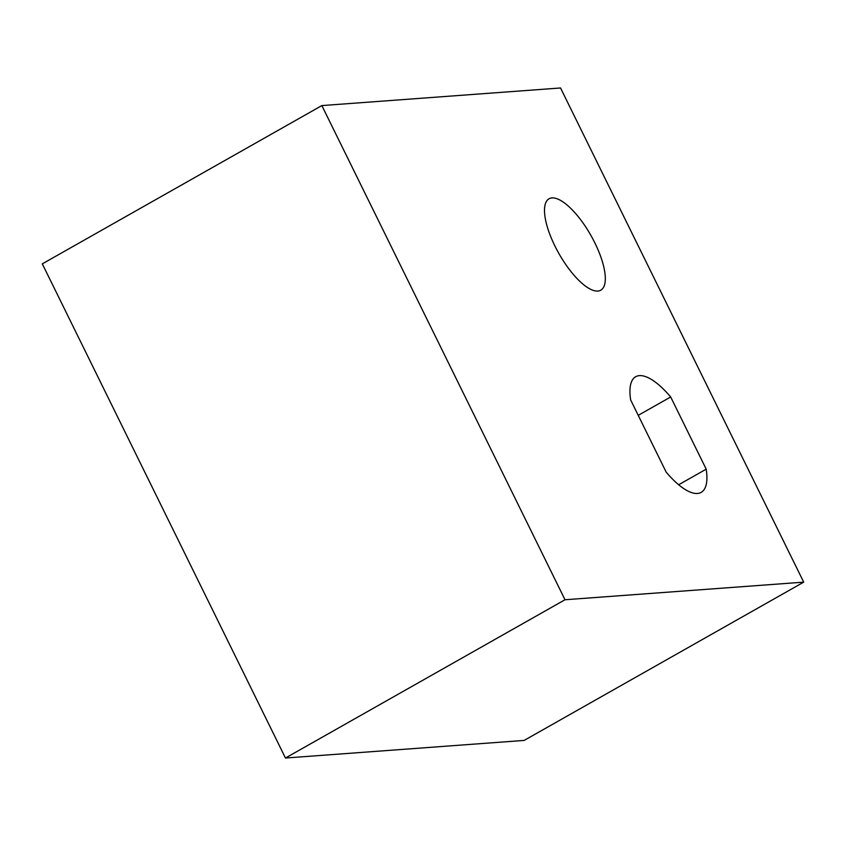 <?xml version="1.0" encoding="UTF-8"?>
<svg xmlns="http://www.w3.org/2000/svg" width="846" height="846" viewBox="0 0 846 846"><rect width="100%" height="100%" fill="white"/><g stroke="black" fill="none" stroke-linecap="round" stroke-linejoin="round"><path stroke-width="1.27" d="M597.815 291.056A52.515 18.39 -119.5 0 1 556.837 249.771A52.515 18.39 -119.5 0 1 549.033 198.789A52.515 18.39 -119.5 0 1 551.994 197.922A52.515 18.39 -119.5 0 1 592.972 239.196A52.515 18.39 -119.5 0 1 600.776 290.189A52.515 18.39 -119.5 0 1 597.815 291.056M670.677 396.975L706.209 469.17A66.453 23.276 -119.5 0 1 701.165 492.372A66.453 23.276 -119.5 0 1 666.172 472.131L630.651 399.925A66.453 23.276 -119.5 0 1 635.684 376.724A66.453 23.276 -119.5 0 1 639.439 375.635A66.453 23.276 -119.5 0 1 670.677 396.975L638.233 415.344M706.209 469.17L678.682 484.758M565.001 599.751L321.85 105.581L560.538 87.973L803.7 582.143L524.15 740.419L285.462 758.027L565.001 599.751L803.7 582.143M321.85 105.581L42.3 263.857L285.462 758.027"/></g></svg>
